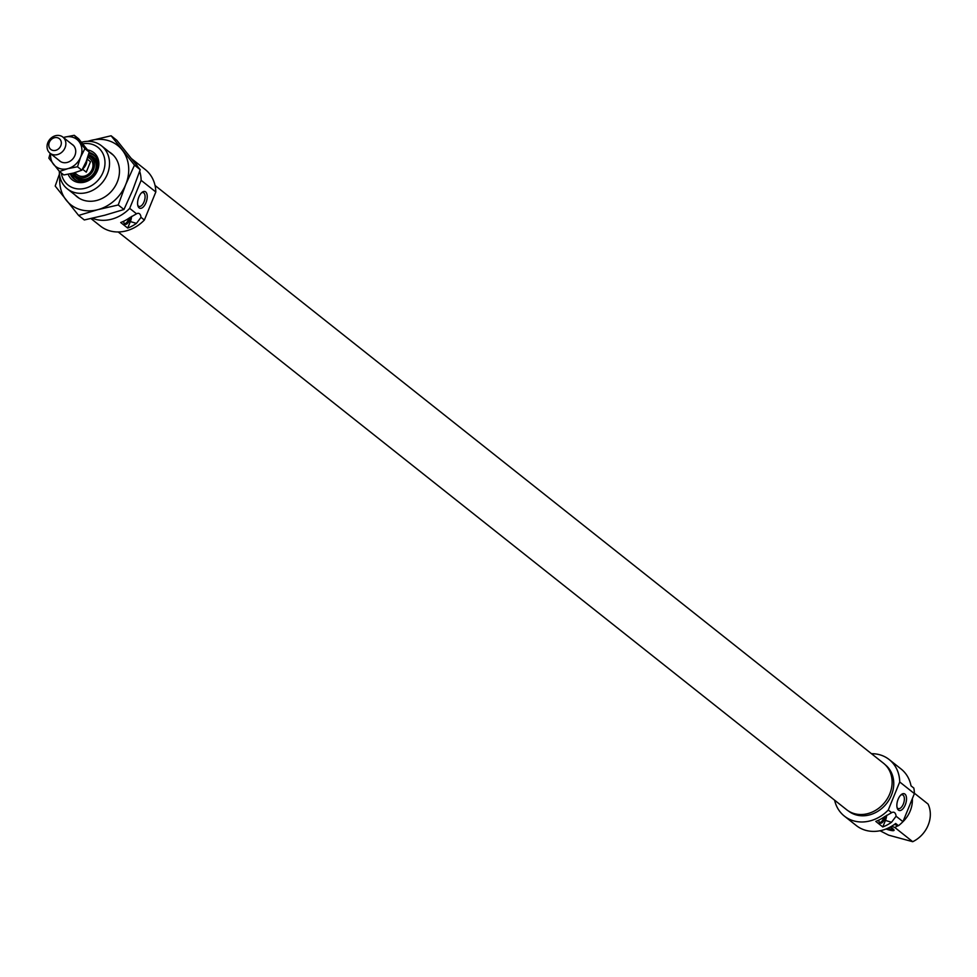 <?xml version="1.0" encoding="UTF-8"?>
<svg xmlns="http://www.w3.org/2000/svg" width="977" height="977" viewBox="0 0 977 977"><rect width="100%" height="100%" fill="white"/><g stroke="black" fill="none" stroke-linecap="round" stroke-linejoin="round"><path stroke-width="1.47" d="M885.077 816.345A5.752 2.821 -73.3 0 1 884.283 819.52A5.752 2.821 -73.3 0 1 879.495 822.61A5.752 2.821 -73.3 0 1 878.775 820.118M879.215 822.158A5.154 2.54 106.7 0 0 879.605 822.341A5.154 2.54 106.7 0 0 883.184 819.068A5.154 2.54 106.7 0 0 883.733 817.273M848.451 811.008A29.542 25.243 -51.6 0 0 855.767 814.806A29.542 25.243 -51.6 0 0 889.278 799.552A29.542 25.243 -51.6 0 0 885.174 764.722M905.252 804.926A8.756 4.311 106.7 0 0 906.058 795.766A8.756 4.311 106.7 0 0 901.429 794.472A8.756 4.311 106.7 0 0 898.119 799.271A8.756 4.311 106.7 0 0 897.277 808.321A8.756 4.311 106.7 0 0 905.252 804.926M897.045 807.49A7.218 3.554 106.7 0 0 898.327 808.626A7.218 3.554 106.7 0 0 903.334 804.034A7.218 3.554 106.7 0 0 902.467 794.802A7.218 3.554 106.7 0 0 900.782 795.046M890.169 827.067A11.333 1.893 22.2 0 1 894.028 829.974A11.333 1.893 22.2 0 1 888.178 829.717A11.333 1.893 22.2 0 1 885.992 829.009M887.678 828.301A10.307 1.722 -157.8 0 0 888.142 828.447A10.307 1.722 -157.8 0 0 893.357 829.168M891.525 822.268A36.076 30.824 -51.6 0 1 882.781 826.945L875.795 821.401A36.076 30.824 128.4 0 0 884.527 816.723L891.635 812.693A8.585 4.226 -73.3 0 1 893.87 812.278A8.585 4.226 -73.3 0 1 894.602 812.669A8.585 4.226 -73.3 0 1 896.092 816.222L891.525 822.268L885.443 820.436A8.585 4.226 106.7 0 0 886.652 815.27M834.602 800.175A36.076 30.824 -51.6 0 0 844.36 816.1A36.076 30.824 -51.6 0 0 853.336 820.765A36.076 30.824 -51.6 0 0 888.276 810.018L891.635 812.693M871.472 753.694A36.076 30.824 -51.6 0 1 880.216 754.903A36.076 30.824 -51.6 0 1 889.192 759.569A36.076 30.824 -51.6 0 1 899.719 781.979L914.399 793.617L902.956 821.669A36.076 30.824 -51.6 0 1 898.474 825.699L895.677 823.477A36.076 30.824 128.4 0 1 865.219 830.181A36.076 30.824 128.4 0 1 856.243 825.516L844.36 816.1M902.956 821.669L896.092 816.222M914.399 793.617A36.076 30.824 -51.6 0 0 913.825 788.073L911.028 785.85A36.076 30.824 128.4 0 0 901.075 768.997L889.192 759.569M891.574 826.273L894.761 827.458L912.713 841.698L888.618 835.152L880.057 830.755M912.713 841.698A27.478 23.485 -51.6 0 0 928.065 804.071L914.387 793.214M894.761 827.458A27.478 23.485 -51.6 0 0 898.107 825.589M902.284 822.341A27.478 23.485 -51.6 0 0 912.347 798.661M898.474 825.699L894.346 824.466M899.719 781.979L888.276 810.018M882.781 826.945L885.443 820.436M87.674 149.982A17.354 14.826 128.4 0 1 89.481 150.385A17.354 14.826 128.4 0 1 97.492 170.56A17.354 14.826 128.4 0 1 76.56 182.064A17.354 14.826 128.4 0 1 68.182 174.248M70.283 173.833A15.632 13.36 -51.6 0 0 74.008 179.023A15.632 13.36 -51.6 0 0 77.904 181.05A15.632 13.36 -51.6 0 0 95.636 172.966A15.632 13.36 -51.6 0 0 93.438 154.537A15.632 13.36 -51.6 0 0 89.542 152.51A15.632 13.36 -51.6 0 0 89.151 152.4M129.99 217.468A5.752 2.821 -73.3 0 1 129.196 220.643A5.752 2.821 -73.3 0 1 124.409 223.733A5.752 2.821 -73.3 0 1 123.688 221.242M124.128 223.281A5.154 2.54 106.7 0 0 124.519 223.464A5.154 2.54 106.7 0 0 128.097 220.191A5.154 2.54 106.7 0 0 128.646 218.396M138.844 197.061A8.756 4.311 106.7 0 0 138.001 206.123A8.756 4.311 106.7 0 0 145.964 202.727A8.756 4.311 106.7 0 0 146.77 193.568A8.756 4.311 106.7 0 0 142.154 192.274A8.756 4.311 106.7 0 0 138.844 197.061M137.769 205.28A7.218 3.554 106.7 0 0 139.039 206.416A7.218 3.554 106.7 0 0 144.046 201.836A7.218 3.554 106.7 0 0 143.192 192.603A7.218 3.554 106.7 0 0 141.494 192.848M61.295 172.953A24.046 20.541 -51.6 0 0 74.069 188.17A24.046 20.541 -51.6 0 0 103.086 172.233A24.046 20.541 -51.6 0 0 91.985 144.278A24.046 20.541 -51.6 0 0 82.801 143.766M81.543 142.251A27.478 23.485 128.4 0 1 94.659 142.251A27.478 23.485 128.4 0 1 101.498 145.805A27.478 23.485 128.4 0 1 105.369 178.217A27.478 23.485 128.4 0 1 74.191 192.42A27.478 23.485 128.4 0 1 67.34 188.866A27.478 23.485 128.4 0 1 59.316 171.329M131.871 158.921L145.292 169.571A36.076 30.824 128.4 0 1 155.819 191.968L141.14 180.33A36.076 30.824 128.4 0 0 139.674 171.268M132.054 159.153A36.076 30.824 128.4 0 1 137.488 166.139M92.326 218.262A36.076 30.824 128.4 0 0 94.757 219.117A36.076 30.824 128.4 0 0 129.685 208.37L136.548 213.816L129.452 217.847A36.076 30.824 128.4 0 1 120.708 222.524L127.694 228.068A36.076 30.824 -51.6 0 0 136.438 223.391L141.006 217.346L144.376 220.02A36.076 30.824 128.4 0 1 109.436 230.755A36.076 30.824 128.4 0 1 100.46 226.09L90.959 218.555M141.006 217.346A8.585 4.226 106.7 0 0 138.783 213.401A8.585 4.226 106.7 0 0 136.548 213.816M127.694 228.068L130.356 221.559A8.585 4.226 106.7 0 0 131.565 216.393M144.376 220.02L155.819 191.968M129.685 208.37L141.14 180.33M73.727 173.002L73.898 173.43A12.616 10.784 -51.6 0 1 73.739 173.002A11.895 10.173 -51.6 0 0 83.778 177.765A11.895 10.173 -51.6 0 0 93.56 169.522A11.895 10.173 -51.6 0 0 88.199 155.856M74.667 172.746L77.183 174.736A10.307 8.805 -51.6 0 0 92.217 169.143A10.307 8.805 -51.6 0 0 89.994 158.592A10.307 8.805 -51.6 0 0 87.722 157.358M52.502 150.311A6.876 5.874 -51.6 0 0 60.794 145.756A6.876 5.874 -51.6 0 0 57.619 137.769A6.876 5.874 -51.6 0 0 49.326 142.324A6.876 5.874 -51.6 0 0 52.502 150.311M60.293 135.742A10.307 8.805 128.4 0 1 62.858 137.073A10.307 8.805 128.4 0 1 64.311 149.237A10.307 8.805 128.4 0 1 52.624 154.561A10.307 8.805 128.4 0 1 50.047 153.23A10.307 8.805 128.4 0 1 48.606 141.067A10.307 8.805 128.4 0 1 60.293 135.742M87.148 159.08L90.507 161.742L86.269 172.147L82.471 169.131A10.307 8.805 -51.6 0 0 86.843 159.923M86.269 172.147L90.507 161.742M118.18 231.964L846.595 809.689A29.664 25.341 -51.6 0 0 873.609 811.423A29.664 25.341 -51.6 0 0 883.464 763.208L155.05 185.483M109.229 151.923A27.649 23.631 128.4 0 1 117.277 182.015A27.649 23.631 128.4 0 1 75.07 194.997M87.942 141.323A37.785 32.29 128.4 0 1 90.641 140.493A37.785 32.29 128.4 0 1 122.162 149.945A37.785 32.29 128.4 0 1 125.728 184.543A37.785 32.29 128.4 0 1 97.773 209.689A37.785 32.29 128.4 0 1 66.265 200.236A37.785 32.29 128.4 0 1 59.902 176.678M59.463 173.955L55.2 186.057L78.6 215.428L97.773 209.689L118.241 204.962L125.728 184.543L134.496 165.137L111.097 135.766L87.551 141.335M111.097 135.766L116.825 140.309L140.212 169.668L132.713 190.088L123.957 209.505L104.771 215.233L84.315 219.959L78.6 215.428M140.212 169.668L134.496 165.137M123.957 209.505L118.241 204.962M63.444 137.549A17.171 14.679 128.4 0 1 64.629 137.183A17.171 14.679 128.4 0 1 78.954 141.482A17.171 14.679 128.4 0 1 80.566 157.212A17.171 14.679 128.4 0 1 75.449 164.478A17.171 14.679 128.4 0 1 67.865 168.642A17.171 14.679 128.4 0 1 53.54 164.344A17.171 14.679 128.4 0 1 50.645 153.694M64.629 137.183L74.252 135.302L84.889 148.651L80.566 157.212L77.501 166.762L67.865 168.642L59.487 171.512L48.85 158.164L50.218 153.352M58.95 160.277A10.393 8.878 -51.6 0 0 71.809 159.91A10.393 8.878 -51.6 0 0 71.761 144.132M59.487 171.512L63.823 174.956L73.458 173.076L81.848 170.206L86.159 161.645L89.237 152.094L78.6 138.746L74.252 135.302M84.889 148.651L89.237 152.094M77.501 166.762L81.848 170.206M136.438 223.391L130.356 221.559M71.272 173.613A15.632 13.36 -51.6 0 0 74.728 179.548L71.26 173.613M94.11 155.111A15.632 13.36 -51.6 0 0 88.944 153.194L94.11 155.111M95.673 156.894A15.29 13.067 -51.6 0 0 88.883 153.426M71.48 173.564A15.29 13.067 -51.6 0 0 76.817 180.66M73.031 173.185A13.617 11.639 -51.6 0 0 84.193 180.611A13.617 11.639 -51.6 0 0 96.393 171.036A13.617 11.639 -51.6 0 0 88.455 155.001M73.898 173.43A12.616 10.784 -51.6 0 0 84.413 179.377A12.616 10.784 -51.6 0 0 95.245 170.56A12.616 10.784 -51.6 0 0 88.235 155.746M90.104 158.689A10.307 8.805 -51.6 0 0 87.698 157.456M101.498 145.805L113.344 155.196M67.34 188.866L79.198 198.258M89.994 158.592L87.869 156.918M73.544 145.549L62.858 137.073M60.733 161.694L50.047 153.23"/></g></svg>
